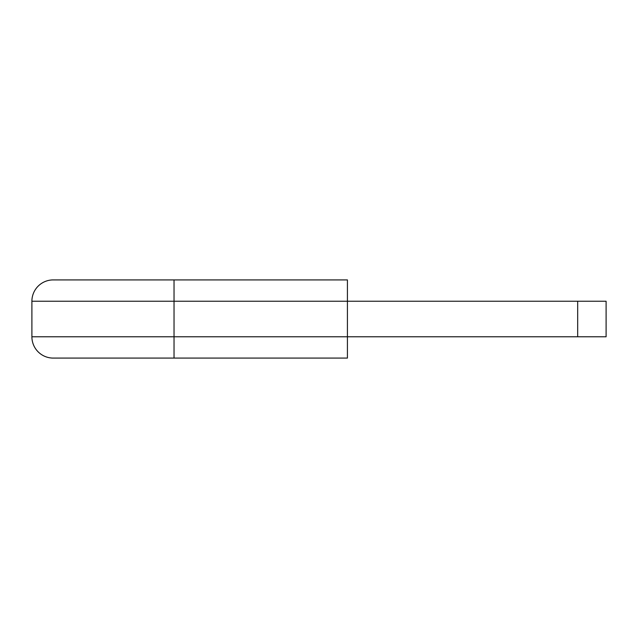 <?xml version="1.0" encoding="UTF-8"?>
<svg xmlns="http://www.w3.org/2000/svg" width="638" height="638" viewBox="0 0 638 638"><rect width="100%" height="100%" fill="white"/><g stroke="black" fill="none" stroke-linecap="round" stroke-linejoin="round"><path stroke-width="0.96" d="M577.677 301.232L606.1 301.232L606.1 336.768L577.677 336.768L577.677 301.232L347.423 301.232L347.423 279.915L53.217 279.915L174.03 279.915L174.03 301.232L347.423 301.232L347.423 358.085L53.217 358.085A21.317 21.317 0 0 1 31.9 336.768L31.9 301.232L174.03 301.232L174.03 336.768L577.677 336.768M53.217 279.915A21.317 21.317 0 0 0 31.9 301.232A21.317 21.317 0 0 1 53.217 279.915M174.03 358.085L174.03 336.768L31.9 336.768"/></g></svg>
